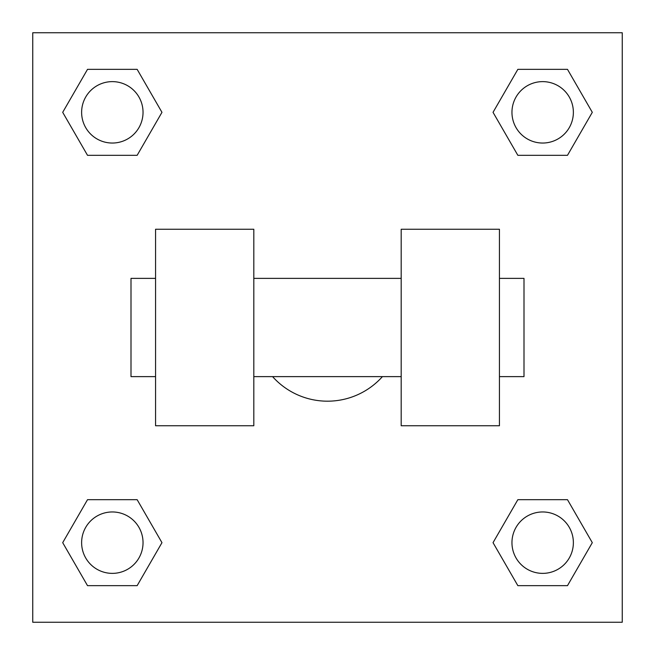 <?xml version="1.0" encoding="UTF-8"?>
<svg xmlns="http://www.w3.org/2000/svg" width="655" height="655" viewBox="0 0 655 655"><rect width="100%" height="100%" fill="white"/><g stroke="black" fill="none" stroke-linecap="round" stroke-linejoin="round"><path stroke-width="0.98" d="M272.578 376.625A73.688 73.688 0 0 0 382.422 376.625M161.965 112.332L137.149 155.317L87.516 155.317L62.7 112.332L87.516 69.348L137.149 69.348L161.965 112.332L137.149 155.317L126.988 155.317M126.988 499.683L137.149 499.683L161.965 542.667L137.149 585.652L87.516 585.652L62.7 542.667L87.516 499.683L137.149 499.683M528.012 155.317L517.851 155.317L493.035 112.332L517.851 69.348L567.484 69.348L592.3 112.332L567.484 155.317L517.851 155.317M493.035 542.667L517.851 499.683L567.484 499.683L592.3 542.667L567.484 585.652L517.851 585.652L493.035 542.667L517.851 499.683L528.012 499.683M517.851 499.683L567.484 499.683L517.851 499.683M567.484 585.652L517.851 585.652L567.484 585.652L592.3 542.667M573.371 542.667A30.703 30.703 0 0 0 527.316 516.075A30.703 30.703 0 0 0 527.316 569.26A30.703 30.703 0 0 0 573.371 542.667M137.149 585.652L87.516 585.652L137.149 585.652L161.965 542.667M143.036 542.667A30.703 30.703 0 0 0 96.981 516.075A30.703 30.703 0 0 0 96.981 569.26A30.703 30.703 0 0 0 143.036 542.667M517.851 69.348L567.484 69.348L517.851 69.348L493.035 112.332M573.371 112.332A30.703 30.703 0 0 0 527.316 85.739A30.703 30.703 0 0 0 527.316 138.925A30.703 30.703 0 0 0 573.371 112.332M87.516 69.348L137.149 69.348L87.516 69.348L62.7 112.332M137.149 155.317L87.516 155.317L137.149 155.317M143.036 112.332A30.703 30.703 0 0 0 96.981 85.739A30.703 30.703 0 0 0 96.981 138.925A30.703 30.703 0 0 0 143.036 112.332M622.25 32.75L622.25 622.25L32.75 622.25L32.75 32.75L622.25 32.75M62.7 542.667L87.516 499.683M592.3 112.332L567.484 155.317M401.188 229.25L401.188 425.75L499.438 425.75L499.438 229.25L401.188 229.25M253.812 425.75L253.812 229.25L155.562 229.25L155.562 425.75L253.812 425.75M499.438 376.625L524 376.625L524 278.375L499.438 278.375M155.562 278.375L131 278.375L131 376.625L155.562 376.625M401.188 278.375L253.812 278.375M401.188 376.625L253.812 376.625"/></g></svg>
